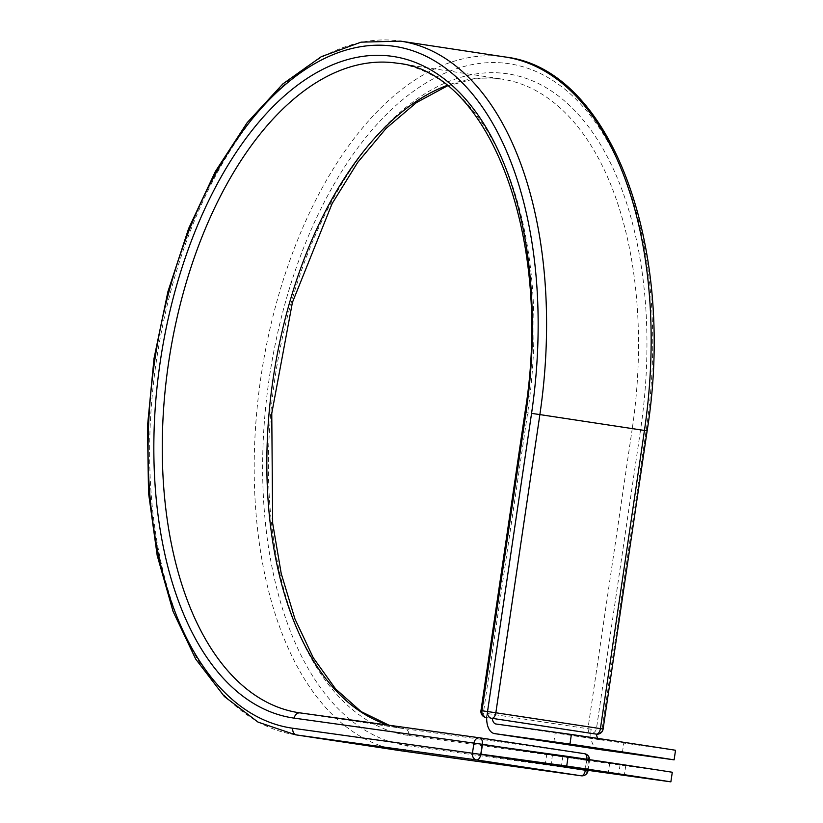 <?xml version="1.0" encoding="UTF-8"?>
<svg xmlns="http://www.w3.org/2000/svg" width="823" height="823" viewBox="0 0 823 823"><rect width="100%" height="100%" fill="white"/><g stroke="black" fill="none" stroke-linecap="round" stroke-linejoin="round"><path stroke-width="0.62" stroke-dasharray="4.12 3.09" d="M610.45 763.003L546.822 753.868L610.45 763.003M608.506 740.289L555.258 732.593L608.506 740.289M675.529 750.257L600.173 739.805A9.218 5.082 98.6 0 1 600.142 739.795A9.218 5.082 98.6 0 1 597.992 738.437M598.619 749.372A18.919 10.442 98.6 0 1 590.821 733.406L596.017 734.126A6.059 3.343 -81.4 0 0 596.418 734.137M591.181 729.25L487.021 713.459A18.919 10.442 -81.4 0 0 486.671 717.615L590.821 733.406A18.919 10.442 98.6 0 1 591.181 729.25L590.575 733.365M487.021 713.459L486.414 717.584M482.432 744.578L586.583 760.359L585.163 769.958M586.583 760.359L672.288 772.252M562.922 756.039L561.502 765.637M496.022 724.014L600.173 739.805M524.992 412.467L632.239 428.742L588.208 726.925A6.059 3.343 -81.4 0 0 590.616 733.375L486.671 717.625L596.017 734.126M603.105 729.044L480.961 710.64M401.542 750.854A6.059 5.061 -82.1 0 0 407.323 745.607A344.724 190.257 98.6 0 1 269.224 378.436A344.724 190.257 98.6 0 1 508.038 63.566A344.724 190.257 98.6 0 1 646.137 430.738L602.107 728.911A6.059 5.061 97.9 0 1 596.274 734.157L590.698 733.386A6.059 5.061 97.9 0 0 596.531 728.139L640.561 429.956L632.239 428.742A328.449 181.276 98.6 0 0 501.907 79.08A328.449 181.276 98.6 0 0 446.899 85.499M646.137 430.738L647.135 430.861M447.383 85.89L474.984 78.771L501.907 79.08L397.334 63.237A328.449 181.276 98.6 0 1 527.666 412.889L483.636 711.072A6.059 3.343 -81.4 0 0 486.043 717.522M401.49 750.854L400.112 750.648A350.783 193.6 98.6 0 1 261.261 374.815A350.783 193.6 98.6 0 1 505.25 57.003M295.539 734.805A350.783 193.6 98.6 0 1 156.689 358.962A350.783 193.6 98.6 0 1 400.678 41.15M298.883 712.718L403.455 728.571A328.449 181.276 98.6 0 0 404.7 728.746L300.128 712.903A328.449 181.276 98.6 0 1 300.025 712.883M389.053 725.238L403.455 728.571A328.449 181.276 98.6 0 1 388.754 725.197M408.815 735.505L588.517 760.442A6.059 5.061 -82.1 0 0 584.402 753.683L404.7 728.746A6.059 5.061 -82.1 0 1 408.815 735.505A334.519 184.619 98.6 0 1 274.8 379.208A334.519 184.619 98.6 0 1 506.546 73.659A334.519 184.619 98.6 0 1 640.561 429.956M585.379 769.989L586.83 760.143L589.515 760.565L588.517 760.442L587.025 770.534A6.059 5.061 -82.1 0 1 581.192 775.791M407.323 745.607L588.023 770.667M586.922 759.269A6.059 3.343 -81.4 0 1 586.83 760.143L502.359 747.335M552.531 754.598L551.112 764.197M609.689 763.271L608.331 772.499M620.079 764.711L618.69 774.083M622.425 752.325L623.844 742.727M495.981 724.014L600.142 739.795M553.848 742.192L555.258 732.593M546.822 753.868L545.402 763.466M625.789 765.441L624.369 775.04M588.064 770.359L589.515 760.565A6.059 6.059 0 0 0 589.577 759.66"/><path stroke-width="1.23" d="M609.03 772.602L545.402 763.466L609.03 772.602M607.086 749.887L553.848 742.192L607.086 749.887M479.727 737.82L300.128 712.903A6.059 5.061 -82.1 0 0 300.076 712.893A6.059 5.061 -82.1 0 0 294.243 718.14A334.519 184.619 98.6 0 1 160.228 361.842A334.519 184.619 98.6 0 1 391.974 56.293A334.519 184.619 98.6 0 1 525.99 412.59L524.992 412.467L480.961 710.64A6.059 6.059 0 0 0 486.043 717.522L486.671 717.615A18.919 10.442 98.6 0 0 494.53 733.602A18.919 10.442 98.6 0 0 494.602 733.612L569.958 744.064A151.597 0.874 -171.6 0 1 674.119 759.855L598.763 749.403A18.919 10.442 98.6 0 1 598.691 749.393A18.919 10.442 98.6 0 1 598.619 749.372M569.958 744.064L571.378 734.466A151.597 0.874 8.4 0 1 675.529 750.257L674.119 759.855M571.378 734.466L496.022 724.014A9.218 5.082 98.6 0 1 495.981 724.014A9.218 5.082 98.6 0 1 492.257 718.345A6.059 3.343 98.6 0 1 491.856 718.335M597.992 738.437A9.218 5.082 98.6 0 1 596.418 734.137L492.257 718.345M670.868 781.85L585.163 769.958L481.013 754.166L482.432 744.578L568.127 756.46A151.597 0.874 8.4 0 1 672.288 772.252L670.868 781.85A151.597 0.874 8.4 0 0 566.708 766.059L568.127 756.46M481.013 754.166L566.708 766.059M494.602 733.612L598.763 749.403M401.542 750.854A6.059 5.061 -82.1 0 1 401.49 750.854A6.059 5.061 -82.1 0 1 401.439 750.843L296.866 734.99A350.783 193.6 98.6 0 1 295.539 734.805L258.041 722.121L224.34 696.484L195.709 659.089L173.077 611.458L157.172 555.371L148.531 492.926L147.471 426.479L154.004 358.561L167.892 291.743L188.601 228.599L215.348 171.523L247.167 122.658L282.906 83.874L321.33 56.653L361.112 42.148L400.678 41.15L505.25 57.003A350.783 193.6 98.6 0 1 644.45 430.439L600.42 728.612L603.105 729.044L647.135 430.861L539.878 414.586L495.847 712.769L600.42 728.612A6.059 3.343 -81.4 0 1 596.418 734.167A6.059 6.059 0 0 0 603.105 729.044M400.678 41.15A350.783 193.6 98.6 0 1 539.878 414.586L531.565 413.372L487.535 711.545L495.847 712.769A6.059 3.343 -81.4 0 1 491.65 718.304A6.059 5.061 97.9 0 1 487.535 711.545L481.959 710.774A6.059 5.061 97.9 0 0 486.074 717.533A6.059 3.343 -81.4 0 1 486.043 717.522M480.961 710.64L481.959 710.774L525.99 412.59M401.439 750.843L581.141 775.78A6.059 5.061 -82.1 0 0 581.192 775.791L401.418 750.843A350.783 193.6 98.6 0 1 400.112 750.648L295.539 734.805M502.359 747.335L482.257 744.29L480.766 754.393L585.338 770.235A6.059 3.343 -81.4 0 1 581.141 775.78L476.568 759.927L296.866 734.99A6.059 5.061 -82.1 0 1 292.751 728.242A344.724 190.257 98.6 0 1 154.652 361.071A344.724 190.257 98.6 0 1 393.466 46.201A344.724 190.257 98.6 0 1 531.565 413.372M300.025 712.883A328.449 181.276 98.6 0 1 298.883 712.718A328.449 181.276 98.6 0 1 168.88 360.803A328.449 181.276 98.6 0 1 397.334 63.237C489.438 71.652 553.447 238.701 524.992 412.467M388.754 725.197A328.449 181.276 98.6 0 1 269.193 411.839A328.449 181.276 98.6 0 1 446.899 85.499M292.751 728.242L480.766 754.393A6.059 3.343 -81.4 0 1 476.568 759.927A6.059 5.061 -82.1 0 1 472.453 753.168L473.945 743.076A6.059 5.061 -82.1 0 1 479.778 737.83A6.059 5.061 -82.1 0 1 479.83 737.83A6.059 3.343 -81.4 0 1 479.85 737.84L584.402 753.683A6.059 3.343 -81.4 0 1 584.423 753.683A6.059 3.343 -81.4 0 1 586.922 759.269M294.243 718.14L482.257 744.29A6.059 3.343 -81.4 0 0 479.85 737.84L584.423 753.683A6.059 6.059 0 0 1 589.577 759.66M588.064 770.359L585.379 769.989M494.53 733.602L598.691 749.393M505.25 57.003C611.427 69.194 676.547 247.785 647.135 430.861M479.85 737.84A6.059 6.059 0 0 0 479.778 737.83L298.883 712.718M389.053 725.238L361.112 711.597L335.568 688.913L313.234 657.711L294.912 618.875L281.229 573.58L272.66 523.202L271.765 413.393L292.402 302.473L332.132 203.559L357.717 162.368L386.09 128.398L416.315 102.669L447.383 85.89M581.192 775.791A6.059 6.059 0 0 0 588.023 770.667"/></g></svg>
